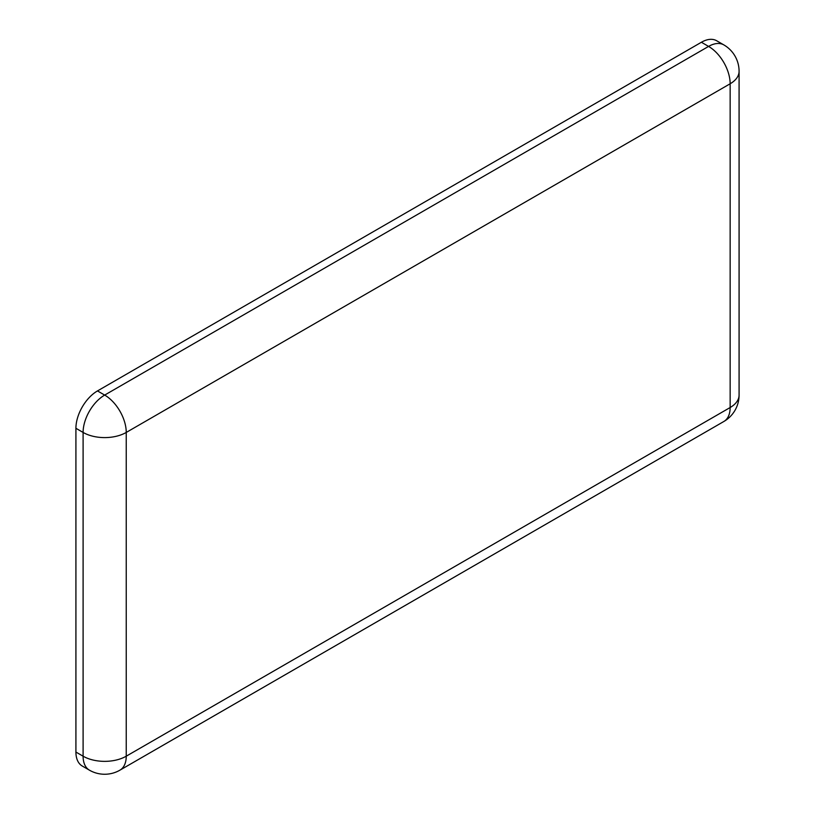 <?xml version="1.0" encoding="UTF-8"?>
<svg xmlns="http://www.w3.org/2000/svg" width="815" height="815" viewBox="0 0 815 815"><rect width="100%" height="100%" fill="white"/><g stroke="black" fill="none" stroke-linecap="round" stroke-linejoin="round"><path stroke-width="1.22" d="M701.399 42.258L708.581 46.414A30.501 17.614 -120 0 1 730.148 83.772A30.501 17.614 0 0 0 739.083 71.312A30.501 30.501 0 0 0 723.832 44.896L716.65 40.75A30.501 17.614 120 0 0 701.399 42.258L97.484 390.925A30.501 17.614 120 0 0 75.917 428.282L75.917 752.051A30.501 17.614 120 0 0 82.234 766.008L89.416 770.165A30.501 30.501 0 0 0 119.927 770.165A30.501 17.614 -120 0 0 126.244 756.198L730.148 407.531L730.148 83.772L126.244 432.439L126.244 756.198A30.501 17.614 0 0 1 83.099 756.198A30.501 17.614 120 0 0 89.416 770.165M723.832 44.896A30.501 17.614 120 0 0 708.581 46.414L104.677 395.081A30.501 17.614 120 0 0 83.099 432.439L83.099 756.198L75.917 752.051M97.484 390.925L104.677 395.081A30.501 17.614 -120 0 1 126.244 432.439A30.501 17.614 180 0 1 83.099 432.439L75.917 428.282M739.083 395.081A30.501 17.614 180 0 1 730.148 407.531A30.501 17.614 -120 0 1 723.832 421.498A30.501 30.501 0 0 0 739.083 395.081L739.083 71.312M119.927 770.165L723.832 421.498"/></g></svg>
